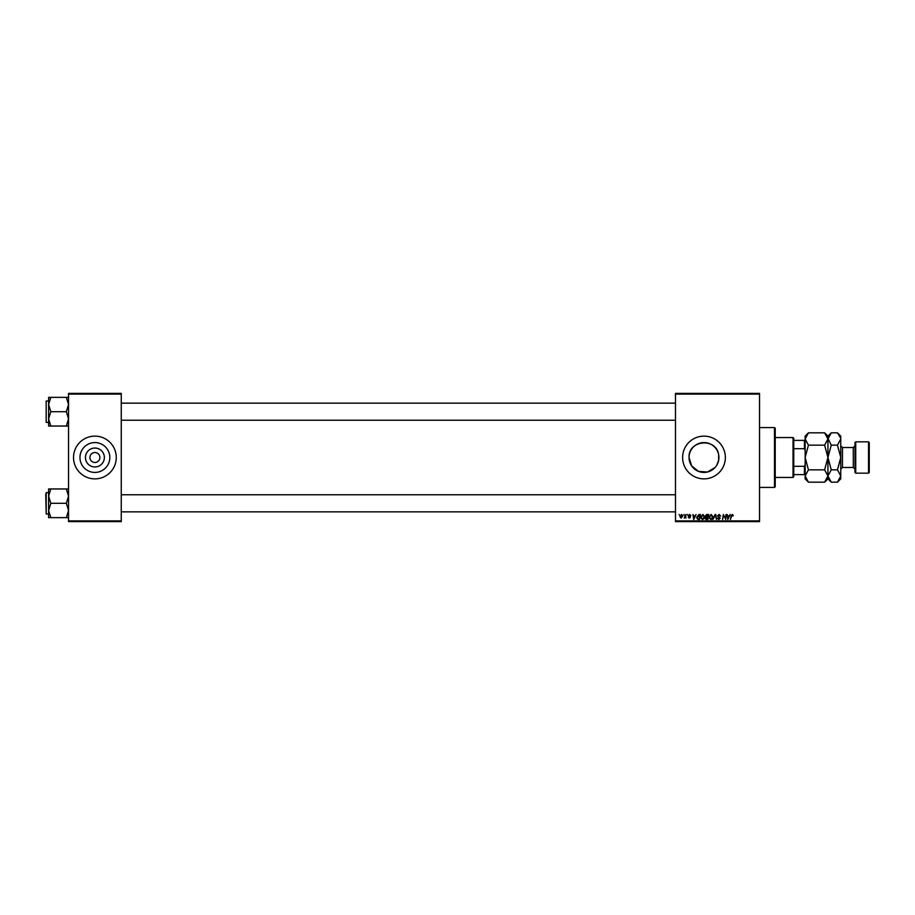 <?xml version="1.0" encoding="UTF-8"?>
<svg xmlns="http://www.w3.org/2000/svg" width="915" height="915" viewBox="0 0 915 915"><rect width="100%" height="100%" fill="white"/><g stroke="black" fill="none" stroke-linecap="round" stroke-linejoin="round"><path stroke-width="1.37" d="M104.367 457.5A9.459 9.459 0 0 1 94.908 466.959A9.459 9.459 0 0 1 85.438 457.5A9.459 9.459 0 0 1 94.908 448.041A9.459 9.459 0 0 1 104.367 457.5M89.922 457.5A4.987 4.987 0 0 0 94.908 462.487A4.987 4.987 0 0 0 99.895 457.5A4.987 4.987 0 0 0 94.908 452.513A4.987 4.987 0 0 0 89.922 457.5M79.971 457.5A14.926 14.926 0 0 0 94.908 472.426A14.926 14.926 0 0 0 109.834 457.5A14.926 14.926 0 0 0 94.908 442.574A14.926 14.926 0 0 0 79.971 457.5M73.532 457.5A21.377 21.377 0 0 0 94.908 478.877A21.377 21.377 0 0 0 116.274 457.5A21.377 21.377 0 0 0 94.908 436.123A21.377 21.377 0 0 0 73.532 457.5M715.015 467.554L707.444 472.026L698.557 471.408L691.671 465.964L689.052 457.5C688.08 439.886 716.422 437.404 718.652 454.744L718.652 460.256L716.662 465.38M718.915 457.5A14.926 14.926 0 0 1 703.978 472.426A14.926 14.926 0 0 1 689.052 457.5A14.926 14.926 0 0 1 703.978 442.574A14.926 14.926 0 0 1 718.915 457.5M682.613 457.5A21.377 21.377 0 0 0 703.978 478.877A21.377 21.377 0 0 0 725.355 457.5A21.377 21.377 0 0 0 703.978 436.123A21.377 21.377 0 0 0 682.613 457.5M759.542 521.619L675.487 521.619L675.487 520.898L759.542 520.898L759.542 521.619M759.542 394.102L675.487 394.102L675.487 393.381L759.542 393.381L759.542 520.898M687.405 514.493L687.806 515.202L687.405 514.493M683.905 514.493L684.317 515.202L683.905 514.493M702.846 514.424L704.561 516.586L703.875 518.794L702.4 519.537L700.673 517.318L702.846 514.424M696.04 514.493L693.65 519.48L692.964 514.493L693.662 515.854L695.423 515.854L696.04 514.493M706.712 514.493L708.713 514.493L707.867 519.48L705.9 519.388L705.213 518.267L705.9 517.044L705.271 516.037L706.712 514.493M715.095 514.493L715.759 514.493L716.525 519.48L715.347 515.202L712.922 519.48L715.095 514.493M733.315 515.522L732.755 516.049L732.263 515.008L731.577 515.946L730.456 519.48L731.074 515.82L732.297 514.424L733.315 515.522M726.053 514.493L725.732 519.48L723.754 515.248L722.541 519.48L723.376 514.493L725.366 518.713L726.053 514.493M675.487 394.102L675.487 520.898M730.17 514.493L727.78 519.48L727.093 514.493L727.78 515.854L729.552 515.854L730.17 514.493M719.144 514.424L720.688 516.117L719.11 515.008L718.103 515.843L720.174 518.222L718.778 519.537L717.314 518.096L718.79 518.954L719.648 518.245L717.577 515.888L719.144 514.424M711.138 514.424L712.854 516.586L712.167 518.794L710.692 519.537L708.965 517.318L711.138 514.424M690.894 515.648L689.636 514.882L688.961 515.431L690.448 517.147L689.361 518.176L688.183 517.078L689.921 517.227L688.435 515.477L689.658 514.424L690.894 515.648M698.946 514.493L700.421 514.493L699.575 519.48L697.699 519.411L696.601 517.433L698.946 514.493M681.572 514.424L682.807 515.866L681.16 518.176L679.959 516.666L681.572 514.424M685.907 514.493L685.815 518.119L685.427 517.364L684.226 518.05L685.907 514.493M679.113 514.493L679.525 515.202L679.113 514.493M121.26 521.619L68.545 521.619L68.545 520.898L121.26 520.898L121.26 521.619M121.26 394.102L68.545 394.102L68.545 393.381L121.26 393.381L121.26 520.898M68.545 394.102L68.545 520.898M728.58 517.913L729.266 516.437L727.86 516.437L728.168 518.931L728.58 517.913M711.767 518.405L712.339 516.552L711.104 515.008L709.48 517.375L710.703 518.954L711.767 518.405M707.444 518.897L707.695 517.341L706.014 517.547L705.728 518.245L707.444 518.897M707.798 516.758L708.084 515.076L705.797 516.06L707.798 516.758M694.451 517.913L695.137 516.437L693.73 516.437L694.039 518.931L694.451 517.913M699.151 518.897L699.792 515.076L697.116 517.467L697.745 518.805L699.151 518.897M703.475 518.405L704.047 516.552L702.812 515.008L701.199 517.375L702.411 518.954L703.475 518.405M681.183 517.73L682.281 515.923L681.561 514.882L680.474 516.666L681.183 517.73M774.502 427.579L775.222 428.289L775.222 486.711L774.502 487.421L774.502 427.579L759.542 427.579M718.652 454.744L718.652 460.256M48.598 404.522L48.598 418.864L50.817 411.693L48.598 404.522L50.817 397.362L48.598 397.362L48.598 404.522M46.173 422.375L46.173 401.01L46.173 422.375L48.598 422.375M68.545 397.362L66.326 397.362L68.545 404.522L66.326 411.693L50.817 411.693M66.326 397.362L50.817 397.362M66.326 411.693L68.545 418.864L66.326 426.035L50.817 426.035L48.598 418.864L48.598 426.035L50.817 426.035M66.326 426.035L68.545 426.035M68.545 488.965L66.326 488.965L68.545 496.136L66.326 503.307L68.545 510.478L66.326 517.638L50.817 517.638L48.598 510.478L50.817 503.307L48.598 496.136L50.817 488.965L48.598 488.965L48.598 517.638L50.817 517.638M48.598 492.625L46.173 492.625L46.173 513.99L45.75 494.043M66.326 488.965L50.817 488.965M66.326 503.307L50.817 503.307M66.326 517.638L68.545 517.638M793.031 477.447L793.031 437.553L793.74 438.262L793.74 476.738L793.031 477.447L775.222 477.447M793.031 437.553L775.222 437.553M805.131 474.599L804.422 474.599L804.422 466.307L805.131 464.626M793.74 474.599L804.422 474.599M793.74 440.401L805.131 440.401M793.74 466.307L804.422 466.307M805.131 450.374L804.422 448.693L804.422 440.401M793.74 448.693L804.422 448.693M855.719 473.169L854.999 472.46L854.999 442.54L855.719 441.831L855.719 473.169L868.541 473.169L868.541 441.831L855.719 441.831M868.541 441.831L869.25 442.54L869.25 472.46L868.541 473.169M806.058 435.826L805.2 438.136M824.621 432.818L827.938 438.994L827.938 436.123L824.621 432.818L808.448 432.818L805.131 438.994L808.448 445.159L824.621 445.159L827.938 457.5L824.621 469.841L808.448 469.841L805.131 457.5L808.448 445.159M824.621 445.159L827.938 438.994L827.938 457.5L831.243 445.159L827.869 438.136M824.621 469.841L827.938 476.006L824.621 482.182L808.448 482.182L805.131 476.006L808.448 469.841M827.011 479.174L827.869 476.864M808.448 432.818L805.131 436.123L805.2 476.864M840.691 438.136L837.454 432.818L840.759 436.123L840.759 476.006L837.454 482.182L831.243 482.182L827.938 476.006L831.243 469.841L827.938 457.5L827.938 478.877L824.621 482.182M805.131 476.006L805.131 478.877L808.448 482.182M828.853 435.826L827.938 438.88M827.938 438.994L831.243 432.818L837.454 432.818M827.938 476.006L828.006 476.864M840.759 438.994L837.454 445.159L840.759 457.5L837.454 469.841L840.759 476.006L840.759 478.877L837.454 482.182M839.833 479.174L840.691 476.864M837.454 469.841L831.243 469.841M837.454 445.159L831.243 445.159M854.999 469.178L853.295 467.474L853.295 447.526L842.463 447.526L842.463 467.474L840.759 469.178M774.502 487.421L759.542 487.421M46.173 401.01L48.598 401.01M675.487 403.149L121.26 403.149M675.487 420.248L121.26 420.248M121.26 511.851L675.487 511.851M121.26 494.752L675.487 494.752M46.173 513.99L48.598 513.99M827.938 436.123L831.243 432.818M827.938 478.877L831.243 482.182M853.295 467.474L842.463 467.474M853.295 447.526L854.999 445.822M842.463 447.526L840.759 445.822"/></g></svg>
